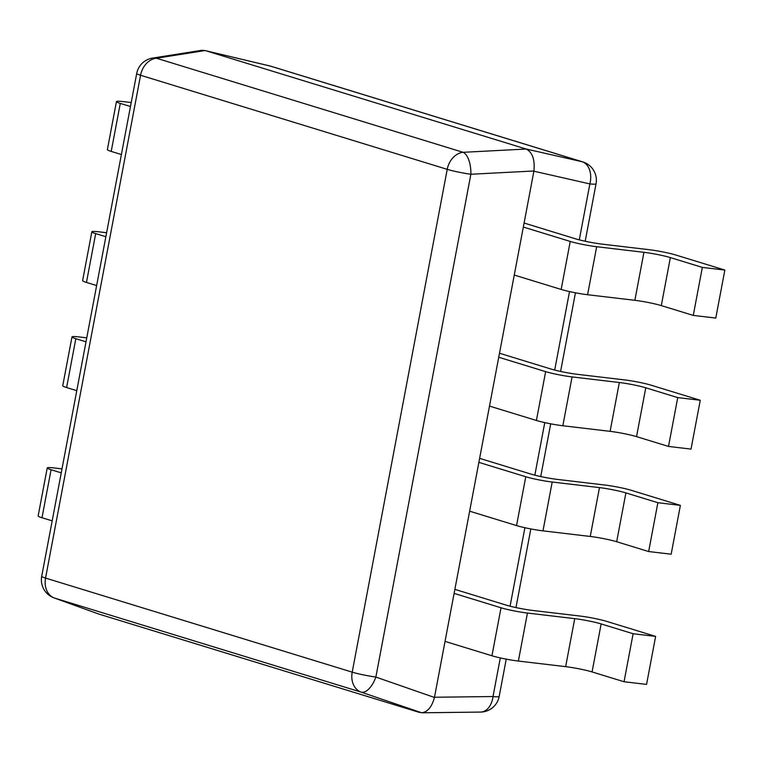 <?xml version="1.0" encoding="UTF-8"?>
<svg xmlns="http://www.w3.org/2000/svg" width="763" height="763" viewBox="0 0 763 763"><rect width="100%" height="100%" fill="white"/><g stroke="black" fill="none" stroke-linecap="round" stroke-linejoin="round"><path stroke-width="1.14" d="M499.488 353.24L551.02 369.044A19.189 1.679 -169.3 0 0 577.448 374.328L624.716 379.917A19.189 1.679 -169.3 0 1 651.144 385.201L700.253 400.26L677.735 397.599L645.765 387.795A19.189 1.679 -169.3 0 0 619.337 382.511L572.069 376.912A19.189 1.679 -169.3 0 1 545.64 371.638L536.408 420.47L489.503 406.078M498.735 357.246L545.64 371.638M619.337 382.511L610.104 431.343L562.836 425.754A19.189 1.679 -169.3 0 1 536.408 420.47M610.104 431.343A19.189 1.679 -169.3 0 1 636.533 436.627L668.512 446.431L677.735 397.599M700.253 400.26L691.02 449.102L668.512 446.431M52.18 520.862L42.003 517.743A19.189 1.679 10.7 0 1 38.15 515.95L47.22 467.948A19.189 1.679 -169.3 0 1 54.659 468.005L62.003 468.873M61.25 472.85L51.073 469.731A19.189 1.679 -169.3 0 1 47.22 467.948M86.753 337.847L79.419 336.979A19.189 1.679 10.7 0 0 71.98 336.922A19.189 1.679 10.7 0 0 75.823 338.705L66.6 387.537A19.189 1.679 10.7 0 1 62.747 385.754L71.98 336.922M86.009 341.824L75.823 338.705M76.777 390.666L66.6 387.537M478.868 462.359L525.774 476.741A19.189 1.679 10.7 0 0 552.202 482.025L599.48 487.614A19.189 1.679 10.7 0 1 625.898 492.898L657.878 502.712L680.386 505.373L631.278 490.304A19.189 1.679 10.7 0 0 604.859 485.03L557.581 479.431A19.189 1.679 10.7 0 1 531.153 474.157L479.631 458.344M525.774 476.741L516.551 525.583L469.646 511.191M516.551 525.583A19.189 1.679 10.7 0 0 542.979 530.857L590.247 536.456A19.189 1.679 10.7 0 1 616.676 541.73L648.655 551.544L657.878 502.712M680.386 505.373L671.163 554.205L648.655 551.544M130.463 106.515L120.287 103.396A19.189 1.679 -169.3 0 1 116.443 101.613L107.373 149.615A19.189 1.679 10.7 0 0 111.217 151.408L121.393 154.527M116.443 101.613A19.189 1.679 -169.3 0 1 123.873 101.67L131.217 102.538M105.866 236.721L95.69 233.602A19.189 1.679 -169.3 0 1 91.837 231.809A19.189 1.679 -169.3 0 1 99.276 231.866L106.62 232.734M95.69 233.602L86.457 282.434A19.189 1.679 -169.3 0 1 82.614 280.641L91.837 231.809M86.457 282.434L96.634 285.553M524.095 223.034L575.617 238.848A19.189 1.679 -169.3 0 0 602.045 244.122L649.313 249.72A19.189 1.679 -169.3 0 1 675.741 254.995L724.85 270.064L702.341 267.403L670.362 257.589A19.189 1.679 -169.3 0 0 643.934 252.315L596.666 246.716A19.189 1.679 -169.3 0 1 570.238 241.432L561.167 289.444L514.262 275.052M523.332 227.05L570.238 241.432M561.167 289.444A19.189 1.679 10.7 0 0 587.596 294.728L634.864 300.317A19.189 1.679 10.7 0 1 661.292 305.601L693.271 315.405L702.341 267.403M724.85 270.064L715.78 318.076L693.271 315.405M454.119 593.385L501.024 607.777L491.944 655.779L445.039 641.387M454.872 589.37L506.403 605.183A19.189 1.679 -169.3 0 0 532.822 610.457L580.099 616.056A19.189 1.679 -169.3 0 1 606.528 621.33L655.627 636.399L646.557 684.411L624.048 681.74L592.069 671.936A19.189 1.679 10.7 0 0 565.65 666.652L518.373 661.063A19.189 1.679 10.7 0 1 491.944 655.779M655.627 636.399L633.118 633.738L601.149 623.924A19.189 1.679 -169.3 0 0 574.72 618.65L527.443 613.051A19.189 1.679 -169.3 0 1 501.024 607.777M633.118 633.738L624.048 681.74M579.298 239.868L589.866 183.912L533.89 171.189L434.443 697.458L375.863 677.067L470.866 174.26L533.928 170.979C534.997 159.543 532.412 152.228 526.174 149.033L205.123 50.53L201.785 50.301L152.571 58.083A19.189 19.189 0 0 0 136.711 73.477L41.707 576.284A19.189 19.189 0 0 0 54.039 597.896A19.189 14.335 -70.1 0 0 54.459 598.039L361.118 692.117A19.189 9.194 -70.8 0 0 375.863 677.067A19.189 1.679 10.7 0 1 352.21 672.155L45.551 578.077L140.564 75.26L447.223 169.338L352.21 672.155A19.189 15.022 107.1 0 0 361.118 692.117L421.72 712.795C427.623 712.041 431.868 706.929 434.443 697.458M419.707 712.508L98.656 614.015L54.459 598.039A19.189 15.022 107.1 0 1 45.551 578.077A19.189 1.679 -169.3 0 1 41.707 576.284M54.039 597.896L98.656 614.015M506.231 659.137L499.183 696.457A19.189 1.679 -169.3 0 1 493.012 696.533A19.189 12.895 89.3 0 1 480.556 712.079L421.72 712.795M585.192 241.242L596.037 183.826A19.189 1.679 -169.3 0 1 589.866 183.912A19.189 13.19 -77.2 0 0 582.026 161.708L526.05 148.985M572.069 376.912L562.836 425.754M645.765 387.795L636.533 436.627M51.073 469.731L42.003 517.743M552.202 482.025L542.979 530.857M599.48 487.614L590.247 536.456M625.898 492.898L616.676 541.73M120.287 103.396L111.217 151.408M596.666 246.716L587.596 294.728M643.934 252.315L634.864 300.317M670.362 257.589L661.292 305.601M527.443 613.051L518.373 661.063M574.72 618.65L565.65 666.652M601.149 623.924L592.069 671.936M434.49 697.248L493.012 696.533L500.309 657.916M510.075 606.203L524.906 527.71M534.834 475.177L544.772 422.607M554.691 370.065L569.522 291.58M271.132 66.305A19.189 19.189 0 0 0 269.94 65.98A19.189 10.577 103.4 0 1 270.35 66.095A19.189 15.022 107.1 0 1 271.132 66.305L582.818 161.918A19.189 15.022 107.1 0 0 582.026 161.708L270.35 66.095L206.201 50.863M205.123 50.53L156.453 58.226A19.189 13.753 -99 0 0 152.571 58.083M526.174 149.033L463.112 152.314L156.453 58.226A19.189 15.022 -72.9 0 0 140.564 75.26A19.189 1.679 -169.3 0 1 136.711 73.477M447.223 169.338A19.189 15.022 -72.9 0 1 463.112 152.314A19.189 8.622 87 0 1 470.866 174.26A19.189 1.679 10.7 0 1 447.223 169.338M575.455 292.801L560.595 371.447M550.695 423.827L540.729 476.551M530.838 528.931L515.969 607.577M480.194 712.079A19.189 19.189 0 0 0 499.183 696.457M269.94 65.98L205.791 50.749M596.037 183.826A19.189 19.189 0 0 0 582.818 161.918"/></g></svg>
